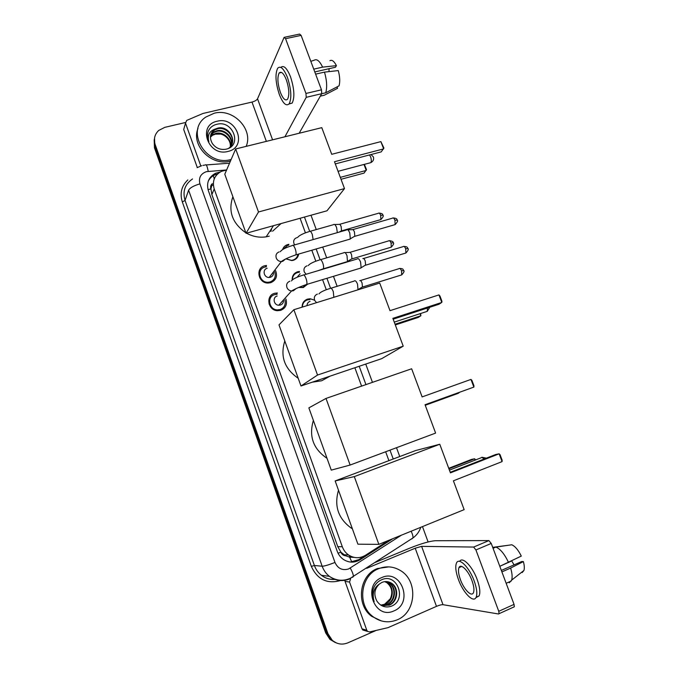 <?xml version="1.0" encoding="UTF-8"?>
<svg xmlns="http://www.w3.org/2000/svg" width="678" height="678" viewBox="0 0 678 678"><rect width="100%" height="100%" fill="white"/><g stroke="black" fill="none" stroke-linecap="round" stroke-linejoin="round"><path stroke-width="1.02" d="M302.142 307.151C302.091 303.168 303.888 300.49 307.515 299.117L310.177 298.769L314.584 300.193M292.184 279.861C292.074 275.836 293.862 273.132 297.566 271.776L299.498 271.454L298.778 272.293M307.634 284.15L303.303 287.548L298.464 287.506M282.582 249.555C283.429 247.046 285.124 245.394 287.667 244.597L288.862 244.351L288.184 245.258M298.701 254.047C298.167 257.182 296.396 259.25 293.379 260.276L291.743 260.572L285.879 258.843M285.913 298.981C287.455 304.38 285.726 308.168 280.709 310.338L277.421 310.702C267.861 310.405 265.462 295.574 274.573 293.32L277.31 292.955L276.158 294.311M275.556 270.581C277.726 276.26 276.124 280.294 270.734 282.675L268.302 283.04C258.335 283.599 255.064 268.047 264.632 265.768L266.496 265.437L265.437 266.903M259.733 277.811L260.708 278.116M265.852 281.997L266.403 282.862M269.064 303.981L269.946 304.236M276.209 309.753L276.565 310.592M226.579 170.042L221.613 171.271C214.494 175.077 212.028 180.975 214.214 188.976L342.314 546.739C343.585 550.189 345.67 552.934 348.568 554.977C354.153 558.494 359.755 558.604 365.391 555.316L388.604 540.4M345.577 555.757L340.865 552.163C341.763 554.358 343.339 555.562 345.577 555.757L349.645 557.189L353.924 557.35M281.056 223.571L272.564 231.223M210.909 188.848L212.333 183.636C210.739 185.018 210.265 186.755 210.909 188.848L208.044 189.687M210.994 189.103L211.867 194.578L337.763 546.654L340.763 551.884M388.909 460.642L385.655 451.76M361.594 386.113L354.865 367.747M326.288 289.76L322.575 279.624M315.821 261.208L311.804 250.233M305.422 232.842L300.091 218.274M336.432 642.964L331.034 639.769L326.821 633.294L154.83 146.228L154.533 138.075L154.83 146.228L326.821 633.294L331.034 639.769L336.432 642.964M335.279 642.532L329.906 639.354L325.711 632.905L154.474 147.829L154.177 139.702M220.155 172.009L215.528 173.271C208.612 177.077 206.231 182.891 208.375 190.704L337.229 551.29C338.458 554.638 340.475 557.324 343.271 559.342C348.831 562.91 354.433 563.045 360.077 559.748L392.901 538.646M208.163 181.433C209.595 178.458 211.841 176.255 214.901 174.822L217.621 173.89M376.18 630.421L347.806 642.871C342.093 645.109 336.881 644.219 332.169 640.193L327.94 633.693L155.194 144.617C153.482 139.066 154.643 134.346 158.686 130.464L164.796 127.354L185.374 122.532M422.479 526.611L428.115 541.951M389.104 540.197L358.789 559.672L350.306 562.045M231.156 159.449L230.952 159.499C206.231 167.051 184.814 130.82 205.798 117.074L214.24 113.226C233.113 108.005 253.606 129.345 246.165 146.372M230.478 161L230.283 161.05C211.731 166.635 190.755 145.516 197.984 128.43M217.138 121.243C236.664 115.845 248.072 147.177 228.037 151.414C208.316 157.093 196.883 125.176 217.138 121.243M214.655 129.422C210.053 133.142 209.248 137.787 212.256 143.346C215.612 148.135 220.181 150.092 225.969 149.219C242.563 145.863 233.079 120.345 217.519 124.125C213.206 124.981 210.146 127.269 208.332 130.998C207.002 134.541 207.197 138.151 208.9 141.812C207.137 135.312 209.324 131.024 215.443 128.947L210.917 134.312M231.774 144.439C235.19 136.617 226.105 126.6 217.748 128.727L214.426 130.049M228.74 148.262C238.249 141.592 228.901 125.277 217.994 128.066L215.443 128.947M231.122 145.643C233.24 137.914 224.503 129.447 216.782 131.354L213.485 132.676L210.57 135.693M231.3 145.355C233.741 137.592 224.901 128.735 217.028 130.701L213.723 132.015L210.638 135.337M230.3 146.762C231.223 139.244 222.935 132.269 215.833 133.956L212.553 135.261L210.426 137.142M230.52 146.49C231.732 138.897 223.316 131.574 216.07 133.303L212.782 134.617L210.443 136.77M214.926 134.185L220.782 134.075M208.917 129.879L208.087 131.668M200.815 165.983L185.509 123.167L183.704 129.481L197.306 167.568M284.633 37.248L299.617 34.078L301.108 35.383L285.565 38.688L284.107 37.358L257.53 98.802C256.674 100.208 254.826 101.293 251.987 102.073L203.036 113.446L186.687 120.421L185.509 123.167M321.482 89.818L321.719 93.683L306.236 97.327L305.956 93.454L321.482 89.818L301.108 35.383M299.151 133.252L321.719 93.683M305.956 93.454L285.565 38.688M306.236 97.327L284.93 136.77M286.345 79.818C283.658 73.241 281.26 70.97 279.158 73.004C277.166 77.216 277.573 83.665 280.37 92.335C283.04 98.937 285.446 101.208 287.591 99.157C289.565 95.005 289.15 88.555 286.345 79.818M314.787 71.936L335.508 67.232L336.415 65.639L322.626 67.13L313.736 69.139M329.025 68.707L329.033 71.605M289.006 103.997L292.167 103.081C294.879 97.454 294.328 88.691 290.515 76.792C286.938 68.037 283.709 64.91 280.828 67.402M279.336 94.522C282.955 103.497 286.235 106.59 289.159 103.793C291.845 98.166 291.269 89.394 287.455 77.487C283.794 68.554 280.539 65.469 277.683 68.224C274.971 73.97 275.522 82.733 279.336 94.522M320.304 96.157L324.304 95.217L337.568 88.309L337.034 86.894M325.711 92.784C327.279 87.445 326.881 80.555 324.499 72.114L338.28 70.58C339.915 76.716 340.17 81.801 339.042 85.852L325.711 92.784L321.694 93.725M315.609 74.139L324.499 72.114M322.626 67.13C319.643 60.986 316.855 58.672 314.261 60.189L310.829 61.351M336.415 65.639C334.118 61.181 331.957 59.528 329.923 60.689M397.198 619.828C388.647 623.251 380.57 622.184 372.968 616.624C356.764 604.937 360.552 575.232 378.714 568.664C386.231 565.757 393.46 566.384 400.418 570.545C418.233 580.665 416.402 612.344 397.198 619.828M381.375 620.929L371.646 616.302C355.509 604.666 359.289 575.088 377.392 568.545L388.875 566.876M381.917 577.52C401.232 568.495 413.843 603.106 393.969 610.886C374.459 620.294 361.806 584.961 381.917 577.52M390.986 606.335C407.597 600.496 397.274 572.69 381.985 579.622C377.739 581.334 374.807 584.521 373.171 589.199C371.976 593.496 372.307 597.64 374.154 601.64C371.942 593.809 373.731 587.902 379.519 583.919C374.392 588.835 373.51 594.538 376.883 601.03C380.477 606.242 385.172 608.013 390.986 606.335M382.477 605.742L388.655 605.073C397.427 601.911 398.681 587.902 391.189 583.283L386.96 581.588M381.146 605.352L389.197 605.183C397.978 602.013 399.24 587.979 391.731 583.351C388.587 581.343 385.341 581.021 381.985 582.394L379.519 583.919M381.434 605.446L386.494 604.649C395.215 601.513 396.469 587.589 389.019 583.004L385.875 581.546M381.689 605.53L387.036 604.751C395.766 601.615 397.02 587.673 389.562 583.072L386.146 581.546M380.841 605.166L384.901 604.335C393.579 601.216 394.825 587.368 387.418 582.8L386.884 582.733C391.909 586.953 393.054 592.292 390.325 598.767L384.604 604.276L380.79 605.123M386.884 582.733L384.79 581.622M387.418 582.8L385.062 581.588M269.293 236.147L266.166 236.834C259.369 237.842 252.818 236.63 246.512 233.181M245.868 232.817C232.283 223.24 227.952 211.197 232.876 196.705M270.912 231.537L271.692 228.401M334.483 161.728L383.646 148.889L380.892 141.617L331.72 154.304L321.787 127.65L235.673 148.965L258.496 211.977L344.5 188.594L334.483 161.728M335.296 163.907L381.239 151.872L383.901 148.033L380.892 141.617M344.5 188.594L326.999 210.79L246.046 233.308L224.782 174.212L235.673 148.965M258.496 211.977L246.046 233.308M364.366 164.356L366.501 169.593L364.086 173.093L341.026 179.28M363.993 164.449L366.239 170.432L340.314 177.365M329.983 376.18L321.686 380.756L312.185 382.206M298.21 378.273C284.506 368.824 280.031 356.399 284.794 340.992M392.859 318.355L441.802 302.439L438.954 294.913L389.994 310.668L379.705 283.065L293.879 309.71L317.533 375.036L403.224 346.17L392.859 318.355M393.164 319.177L438.903 304.286L441.802 302.439L441.963 301.32L439.929 295.947L438.954 294.913M403.224 346.17L381.689 358.662L300.99 385.994L278.997 324.872L293.879 309.71M317.533 375.036L300.99 385.994M420.606 313.507L420.869 315.77L418.275 317.423L395.316 324.948M420.08 313.677L420.869 315.77L395.045 324.228M327.025 458.328C313.244 448.955 308.693 436.31 313.372 420.394M425.047 404.732L473.863 387.087L470.956 379.417L422.131 396.91L411.648 368.773L326.008 398.435L350.128 465.04L435.615 433.089L425.047 404.732M425.064 404.783L473.863 387.087L473.964 385.807L471.896 380.341L470.956 379.417M350.128 465.04L331.271 470.134L308.863 407.876L326.008 398.435M352.357 528.738L351.145 528.026C338.203 518.517 333.983 505.915 338.5 490.219M351.831 474.634L358.628 472.074M453.404 480.812L502.084 461.608L499.135 453.811L450.438 472.854L439.776 444.251L354.314 476.609L378.849 544.366L464.142 509.644L453.404 480.812M502.084 461.608L502.144 460.201L500.042 454.641L499.135 453.811L495.737 454.497L450.226 472.286M378.849 544.366L357.916 544.188L335.152 480.931L415.656 450.539L439.776 444.251M335.152 480.931L354.314 476.609M448.734 468.295L471.591 459.396L474.617 458.786L475.642 459.913M448.921 468.786L474.617 458.786L475.125 460.116M266.454 266.776L264.784 267.064C256.343 269.081 259.25 282.794 268.039 282.268L270.149 281.955C274.692 280.006 276.192 276.616 274.632 271.776M267.149 268.276C262.03 269.513 263.852 277.819 269.174 277.455L270.395 277.268C272.793 276.327 273.793 274.556 273.387 271.971M346.627 229.817C347.602 229.215 348.645 230.266 349.772 232.969L350.331 238.809L349.111 239.376M347.712 229.791L352.145 229.681C352.857 229.24 353.619 230.003 354.433 231.944L354.823 236.156L354.043 236.622M277.149 294.269L274.709 294.599C266.674 296.591 268.819 309.668 277.243 309.897L280.116 309.575C284.311 307.82 285.904 304.659 284.887 300.108M277.158 295.998C272.285 297.218 273.632 305.151 278.743 305.236L280.421 305.049C282.701 304.151 283.709 302.464 283.463 299.981M357.323 258.784C358.331 258.182 359.416 259.284 360.577 262.064L361.137 267.734L359.908 268.319M362.849 258.581C363.586 258.149 364.383 258.937 365.213 260.945L365.611 265.03L364.823 265.505M288.743 245.165L287.616 245.402L283.158 249.216M285.989 258.784L291.438 260.36L292.955 260.081C295.778 259.132 297.439 257.191 297.939 254.267M333.627 224.511C334.534 223.96 335.517 224.977 336.585 227.562L337.33 232.639M334.618 224.486L339 224.393C339.661 223.994 340.381 224.723 341.144 226.588L341.543 230.732L340.831 231.147M299.32 272.251L297.498 272.556C294.201 273.743 292.515 276.115 292.43 279.683M298.718 287.396L302.871 287.328L306.761 284.413M300.066 273.793L297.057 277.302M347.331 261.776L346.475 261.894M343.949 252.614C344.89 252.038 345.916 253.097 347.026 255.776L347.475 261.589L322.389 269.098M344.966 252.58L349.339 252.428C350.026 252.021 350.772 252.775 351.568 254.708L351.967 258.733L351.255 259.166M309.939 299.549L307.439 299.871C304.159 301.091 302.481 303.49 302.388 307.066M310.083 301.295C308.117 302.032 307.1 303.473 307.041 305.625M354.382 280.853C355.357 280.336 356.408 281.446 357.535 284.167L358.001 289.803M359.772 280.616C360.484 280.251 361.247 281.048 362.06 283.006L362.459 286.913L361.738 287.353M364.594 630.532L362.798 629.998L361.993 628.828L366.781 630.243L349.551 582.038L345.06 581.393L344.89 580.334M361.993 628.828L345.06 581.393M375.129 562.46L409.817 548.121C421.055 543.646 429.53 541.18 435.225 540.722L488.906 540.595L491.245 543.451L475.922 549.951L473.625 547.061L421.614 546.366L415.216 548.222L366.722 568.308M366.781 630.243L367.603 631.43L369.671 631.93L388.07 627.633L436.479 606.361C439.352 605.166 441.522 604.615 443.005 604.691L498.533 613.988L499.05 613.7L498.762 611.302L514.051 604.386L491.245 543.451M514.051 604.386L514.314 606.785L513.78 607.081M498.762 611.302L475.922 549.951M350.628 578.69L349.551 582.038M472.007 580.699C468.405 570.588 460.726 563.037 458.981 567.613C457.997 570.147 458.464 574.13 460.396 579.58C463.888 589.462 471.617 597.369 473.456 592.674C474.422 590.148 473.939 586.156 472.007 580.699M475.897 597.674L479.143 595.869C480.473 592.428 479.821 587.004 477.193 579.588C472.43 566.3 462.404 556.155 459.659 561.384M458.379 579.385C463.091 592.767 473.625 603.623 476.151 597.199C477.465 593.759 476.804 588.326 474.168 580.91C469.235 567.105 458.82 556.918 456.455 563.104C455.116 566.554 455.752 571.986 458.379 579.385M509.381 545.12L492.711 547.358M509.271 582.8L511.67 580.105C512.509 577.232 512.17 573.215 510.644 568.062L523.374 561.596L521.755 561.52L501.339 570.435M501.89 571.893L510.644 568.062M522.221 572.537L523.933 570.461C524.594 568.317 524.408 565.359 523.374 561.596M508.559 562.503C504.534 554.019 500.313 548.883 495.889 547.078L511.771 544.773C515.127 546.256 518.297 550.028 521.297 556.087L499.796 566.308L511.398 561.07M511.814 561.087L514.06 564.876M493.059 548.29L495.889 547.078M351.823 562.011L349.645 557.189M214.248 178.882L213.324 175.661M340.865 552.163L338.068 553.256M211.867 194.578L214.214 188.976M337.763 546.654L342.314 546.739M349.001 555.274L350.518 557.333M213.358 185.026L211.578 185.552M325.711 632.905L327.94 633.693M154.474 147.829L155.194 144.617M287.65 244.597L287.913 245.317M297.54 271.776L297.795 272.471M307.498 299.125L307.736 299.786M226.621 169.949L206.443 171.653C200.62 173.754 198.459 177.822 199.942 183.865L334.974 562.452C337.864 568.605 342.415 570.774 348.628 568.944L401.359 535.205M349.272 579.08C342.237 581.741 335.618 580.834 329.415 576.351C326.084 573.724 323.669 570.351 322.169 566.232L188.611 190.187C190.001 187.772 193.781 185.662 199.942 183.865M352.543 577.351L353.374 576.554C353.467 574.834 352.433 572.003 350.28 568.079M340.432 580.554C327.135 584.233 317.431 579.512 311.329 566.393L182.323 201.942L185.043 200.442L314.397 565.486C315.838 569.478 318.185 572.749 321.423 575.291C325.593 578.436 330.228 579.775 335.313 579.317M182.323 201.942C179.67 193.264 181.509 185.925 187.848 179.924M192.535 178.95C184.933 184.162 182.433 191.323 185.043 200.442L188.611 190.187M334.974 562.452C328.754 564.893 324.491 566.155 322.169 566.232L314.397 565.486L311.329 566.393M393.24 459.006L389.986 450.141M365.934 384.604L359.204 366.281M330.517 288.099L326.923 278.311M320.05 259.572L316.151 248.97M309.643 231.232L304.447 217.062M411.826 538.934L412.91 537.976C413.199 536.535 412.605 534.281 411.139 531.221M208.214 171.356C207.222 166.076 206.239 163.957 205.264 165L202.925 165.39M358.789 559.672L360.077 559.748M272.573 139.829L257.53 98.802M266.361 141.371L251.987 102.073M369.807 162.915L370.824 162.644C371.536 161.364 371.476 159.457 370.637 156.923L369.544 154.94M426.131 311.702L427.242 311.346L427.454 308.015M457.201 393.706L458.557 392.672M484.194 459.014L481.804 457.294M352.823 229.596L392.401 218.197C393.198 217.494 394.045 218.18 394.943 220.248L395.113 224.613L394.249 224.867M397.147 220.121L394.943 220.248M279.217 251.86C276.336 253.055 275.378 255.191 276.336 258.276C277.387 260.386 279.065 261.479 281.378 261.564L282.667 261.369L285.472 259.047M280.345 251.674C281.709 249.614 285.641 247.597 292.15 245.614C292.947 244.699 293.955 245.733 295.184 248.733L295.286 249.038C296.133 251.699 296.311 253.648 295.845 254.877L294.93 255.157M363.527 258.496L403.063 246.656C403.876 245.919 404.758 246.631 405.698 248.775L405.885 253.013L404.995 253.284M407.868 248.555L405.698 248.775M289.862 281.201C286.989 282.429 286.031 284.599 286.997 287.709C287.938 289.642 289.455 290.735 291.565 290.972L293.337 290.777L296.006 288.65M291.438 280.946C292.684 279.082 296.498 277.175 302.88 275.226C303.702 274.276 304.753 275.361 306.024 278.463L306.134 278.768C306.956 281.353 307.134 283.243 306.685 284.438L305.753 284.735M339.61 224.316L378.29 213.307C379.027 212.663 379.824 213.324 380.672 215.307L380.858 219.587L380.07 219.816M382.858 215.206L380.672 215.307M296.761 237.681C294.015 238.809 293.108 240.859 294.032 243.809L294.667 244.894M297.506 237.529C299.176 235.444 303.108 233.444 309.321 231.545C310.151 230.69 311.143 231.664 312.312 234.495L313.126 239.588M349.967 252.343L388.596 240.919C389.358 240.249 390.181 240.936 391.07 242.987L391.265 247.148L390.46 247.394M393.223 242.792L391.07 242.987M307.041 265.81C304.295 266.971 303.388 269.047 304.32 272.022L306.151 274.243M308.219 265.615C309.66 263.734 313.473 261.835 319.669 259.92C320.524 259.038 321.558 260.055 322.77 262.979L322.872 263.276C323.669 265.801 323.821 267.649 323.313 268.81L317.804 270.759M360.382 280.548L398.969 268.691C399.749 268.005 400.605 268.717 401.529 270.836L401.732 274.887L400.918 275.141M403.656 270.556L401.529 270.836M317.38 294.108C314.634 295.311 313.736 297.413 314.677 300.405L316.558 302.676M318.965 293.896C320.236 292.184 323.94 290.37 330.084 288.472C330.966 287.565 332.034 288.616 333.296 291.642L333.847 297.303M443.005 604.691L421.614 546.366M436.479 606.361L415.216 548.222M473.625 547.061L488.906 540.595M310.177 298.769L309.397 299.549M343.916 554.757L348.568 554.977M329.906 639.354L332.169 640.193M214.901 174.822L215.528 173.271M201.671 165.72L197.112 167.669M335.008 579.427C329.974 579.783 325.448 578.402 321.423 575.291L329.415 576.351C336.034 580.749 342.966 581.419 350.212 578.351L412.91 537.976C416.665 535.289 419.275 531.73 420.767 527.306M399.749 456.548L396.503 447.709M372.459 382.35L365.739 364.069M337.136 286.311L333.466 276.327M326.669 257.852L322.703 247.063M316.262 229.571L310.99 215.24M229.537 163.195L206.214 164.932M213.723 132.015L213.485 132.676M212.782 134.617L212.553 135.261M281.599 72.453L279.158 73.004M292.167 103.081L289.159 103.793M372.968 616.624L371.646 616.302M391.731 583.351L391.189 583.283M389.562 583.072L389.019 583.004M273.48 225.681L266.166 236.834M338.059 171.322L370.824 162.644C373.205 161.364 374.061 159.466 373.392 156.923L371.044 154.542M394.257 322.118L427.242 311.346L429.827 307.244M425.25 405.266L458.32 393.299L459.616 392.291M352.085 527.984L351.145 528.026M486.372 458.159L482.278 457.319M449.421 470.142L481.21 457.743M393.248 217.943C395.935 218.163 397.232 218.875 397.122 220.062C398.139 220.57 397.469 222.087 395.113 224.613L354.721 236.342M268.039 282.268L267.471 283.014M269.174 277.455L281.378 261.564C283.997 259.488 288.82 257.259 295.845 254.877L350.195 239.063M293.082 245.343L346.475 230.011M354.823 236.156L350.331 238.809M403.919 246.377C408.826 246.902 407.029 248.156 407.851 248.504C408.859 248.953 408.198 250.453 405.885 253.013L365.518 265.217M277.243 309.897L276.607 310.6M278.743 305.236L291.565 290.972C294.913 288.93 299.956 286.752 306.685 284.438L361.01 267.988M303.829 274.937L357.153 258.996M365.611 265.03L361.137 267.734M379.053 213.078C381.722 213.324 382.985 214.019 382.833 215.146C383.841 215.638 383.18 217.121 380.858 219.587L341.449 230.901M310.244 231.283L333.483 224.681M341.543 230.732L339.229 232.096M389.375 240.673C392.206 241.063 393.486 241.758 393.206 242.741C394.198 243.182 393.554 244.648 391.265 247.148L351.882 258.903M320.609 259.64L343.814 252.792M351.967 258.733L347.594 261.361M399.757 268.437C404.266 268.725 402.732 269.903 403.647 270.514C404.622 270.912 403.978 272.378 401.732 274.887L362.374 287.082M331.034 288.184L354.204 281.073M362.459 286.913L358.103 289.591M499.05 613.7L514.314 606.785M367.603 631.43L362.798 629.998M461.718 566.435L458.981 567.613M479.143 595.869L476.151 597.199M511.297 581.012L506.152 583.283M523.933 570.461L511.67 580.105"/></g></svg>
